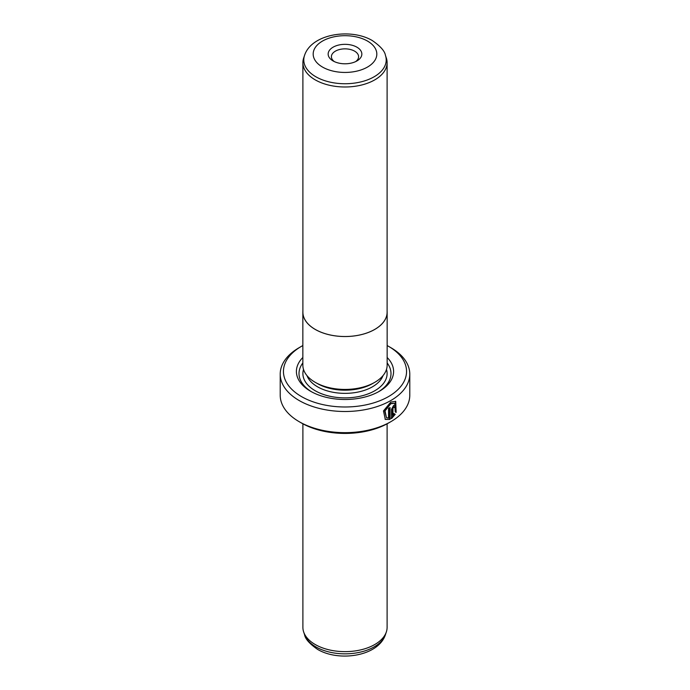 <?xml version="1.0" encoding="UTF-8"?>
<svg xmlns="http://www.w3.org/2000/svg" width="690" height="690" viewBox="0 0 690 690"><rect width="100%" height="100%" fill="white"/><g stroke="black" fill="none" stroke-linecap="round" stroke-linejoin="round"><path stroke-width="1.03" d="M315.227 79.867A42.107 24.314 0 0 0 361.112 85.137A42.107 24.314 0 0 0 387.107 62.669A42.107 24.314 0 0 0 386.348 58.063L385.469 55.442A41.219 23.796 180 0 1 364.329 80.963A41.219 23.796 180 0 1 315.856 76.771A41.219 23.796 180 0 1 304.531 55.442L303.652 58.063A42.107 24.314 0 0 0 302.893 62.669A42.107 24.314 0 0 0 315.227 79.867M302.893 62.669L302.893 312.208A42.107 24.314 0 0 0 315.227 329.397A42.107 24.314 0 0 0 361.112 334.667A42.107 24.314 0 0 0 387.107 312.208L387.107 62.669M333.089 60.944L333.089 60.944A16.845 9.729 180 0 1 333.089 47.187A16.845 9.729 180 0 1 356.911 47.187A16.845 9.729 180 0 1 356.911 60.944A16.845 9.729 180 0 1 333.089 60.944M355.643 61.608A13.602 7.857 0 0 0 358.602 56.709A13.602 7.857 0 0 0 354.617 51.155A13.602 7.857 0 0 0 339.791 49.456A13.602 7.857 0 0 0 331.398 56.709A13.602 7.857 0 0 0 334.357 61.608M302.893 311.156A42.15 24.331 0 0 0 302.85 312.208L302.85 365.105A42.15 24.331 0 0 0 315.192 382.312A42.15 24.331 0 0 0 361.129 387.582A42.15 24.331 0 0 0 387.15 365.105L387.15 312.208A42.15 24.331 0 0 0 387.107 311.156M302.85 312.208A42.15 24.331 0 0 0 315.192 329.415A42.15 24.331 0 0 0 361.129 334.685A42.15 24.331 0 0 0 387.15 312.208M386.443 417.657L384.572 410.636L390.342 403.478L394.775 403.227L390.799 403.745L385.029 410.895L386.443 417.648L388.539 418.097L388.539 408.394A64.782 37.407 0 0 0 390.057 407.566L390.057 419.434L385.296 419.399L383.485 410.93L390.799 402.046L395.715 401.356L396.146 412.43L395.215 411.896L394.775 403.227M385.063 419.253L390.057 419.434M393.197 406.824L393.878 407.221L393.197 406.824L392.498 408.126L392.955 408.394L392.955 415.553L394.275 413.759L395.223 414.302L391.532 418.58L391.532 409.274L393.654 405.392L395.085 405.159L395.663 406.557A64.782 37.407 180 0 1 394.335 407.488L393.654 407.091L392.955 408.394M394.335 407.488L393.654 407.091M387.15 357.489A48.585 28.049 180 0 1 379.362 391.282A48.585 28.049 180 0 1 310.647 391.282A48.585 28.049 180 0 1 310.638 391.282A48.585 28.049 180 0 1 302.85 357.489M311.587 391.817A45.997 26.556 180 0 1 302.85 362.931M373.497 383.028L372.488 383.614A38.873 22.442 180 0 1 317.512 383.614L316.503 383.028L317.512 383.614M387.107 423.807L387.107 627.331A42.107 24.314 180 0 1 386.348 631.937A42.107 24.314 180 0 1 357.342 650.575A42.107 24.314 180 0 1 315.227 644.52A42.107 24.314 180 0 1 303.652 631.937A42.107 24.314 180 0 1 302.893 627.331L302.893 423.807M301.478 396.578A61.548 35.535 0 0 0 388.522 396.578A61.548 35.535 0 0 0 388.522 346.32L390.807 347.648A64.782 37.407 180 0 1 409.782 374.092A64.782 37.407 180 0 1 369.788 408.653A64.782 37.407 180 0 1 299.193 400.545A64.782 37.407 180 0 1 280.218 374.092A64.782 37.407 180 0 1 299.193 347.648L301.478 346.32A61.548 35.535 0 0 0 301.478 396.578M390.807 421.702L388.522 423.022A61.548 35.535 180 0 1 301.478 423.022L299.193 421.702A64.782 37.407 0 0 0 390.807 421.702A64.782 37.407 0 0 0 409.782 395.249L409.782 374.092M301.478 423.022L299.193 421.702A64.782 37.407 0 0 1 280.218 395.249L280.218 374.092M390.807 347.648L388.522 346.32A61.548 35.535 0 0 0 387.15 345.552M302.85 345.552A61.548 35.535 0 0 0 301.478 346.32M387.15 362.931A45.997 26.556 180 0 1 378.413 391.817M392.498 408.126L392.498 415.285L392.955 415.553M391.075 418.321L394.766 414.043L393.809 413.491M394.766 414.043L395.223 414.302M394.154 407.031A64.136 37.027 0 0 0 395.206 406.289L395.663 406.557M395.689 412.163L395.508 401.261M389.6 419.166L389.6 407.825M322.497 67.059A31.826 18.38 0 0 0 367.503 67.059A31.826 18.38 0 0 0 367.503 41.072A31.826 18.38 0 0 0 322.497 41.072A31.826 18.38 0 0 0 322.497 67.059M383.01 375.619A38.873 22.442 180 0 1 356.014 392.438A38.873 22.442 180 0 1 317.512 386.788A38.873 22.442 180 0 1 306.99 375.619M386.486 369.4A42.107 24.314 180 0 1 364.398 395.146A42.107 24.314 180 0 1 315.227 390.756A42.107 24.314 180 0 1 303.514 369.4M385.469 634.559C378.534 656.216 339.144 662.184 317.633 649.411C309.543 643.796 305.178 638.845 304.531 634.559A41.219 23.796 0 0 0 315.856 646.875A41.219 23.796 0 0 0 357.075 652.8A41.219 23.796 0 0 0 385.469 634.559L386.348 631.937M385.469 55.442C384.796 51.129 380.432 46.178 372.367 40.589C350.856 27.816 311.466 33.784 304.531 55.442M393.68 406.755L394.137 407.022M304.531 634.559L303.652 631.937"/></g></svg>
